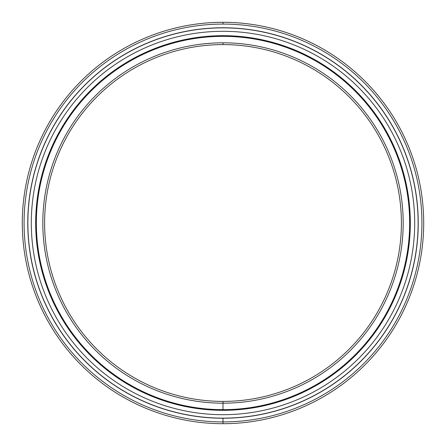 <?xml version="1.0" encoding="UTF-8"?>
<svg xmlns="http://www.w3.org/2000/svg" width="446" height="446" viewBox="0 0 446 446"><rect width="100%" height="100%" fill="white"/><g stroke="black" fill="none" stroke-linecap="round" stroke-linejoin="round"><path stroke-width="0.67" d="M223 44.6A178.4 178.4 0 0 0 44.6 223A178.4 178.4 0 0 0 223 401.4A178.4 178.4 0 0 1 44.6 223A178.4 178.4 0 0 1 223 44.6L223 42.816A180.184 180.184 0 0 0 42.816 223A180.184 180.184 0 0 0 223 403.184L223 401.4L223 403.184A180.184 180.184 0 0 1 42.816 223A180.184 180.184 0 0 1 223 42.816A180.184 180.184 0 0 1 403.184 223A180.184 180.184 0 0 1 223 403.184A180.184 180.184 0 0 0 403.184 223A180.184 180.184 0 0 0 223 42.816L223 44.6A178.4 178.4 0 0 1 401.4 223A178.4 178.4 0 0 1 223 401.4A178.4 178.4 0 0 0 401.4 223A178.4 178.4 0 0 0 223 44.6M223 409.762L223 409.762A186.762 186.762 0 0 0 409.762 223A186.762 186.762 0 0 0 223 36.237L223 36.349A186.651 186.651 0 0 1 409.651 223A186.651 186.651 0 0 1 223 409.651A186.651 186.651 0 0 1 36.349 223A186.651 186.651 0 0 1 223 36.349L223 36.237A186.762 186.762 0 0 1 409.762 223A186.762 186.762 0 0 1 223 409.762A186.762 186.762 0 0 1 36.237 223A186.762 186.762 0 0 1 223 36.237A186.762 186.762 0 0 0 36.237 223A186.762 186.762 0 0 0 223 409.762L223 409.651A186.651 186.651 0 0 0 409.651 223A186.651 186.651 0 0 0 223 36.349A186.651 186.651 0 0 0 36.349 223A186.651 186.651 0 0 0 223 409.651L223 401.4M223 418.125L223 418.125A195.125 195.125 0 0 1 27.875 223A195.125 195.125 0 0 1 223 27.875L223 27.763A195.236 195.236 0 0 0 27.763 223A195.236 195.236 0 0 0 223 418.237A195.236 195.236 0 0 1 27.763 223A195.236 195.236 0 0 1 223 27.763A195.236 195.236 0 0 1 418.237 223A195.236 195.236 0 0 1 223 418.237A195.236 195.236 0 0 0 418.237 223A195.236 195.236 0 0 0 223 27.763L223 27.875A195.125 195.125 0 0 0 27.875 223A195.125 195.125 0 0 0 223 418.125A195.125 195.125 0 0 0 418.125 223A195.125 195.125 0 0 0 223 27.875A195.125 195.125 0 0 1 418.125 223A195.125 195.125 0 0 1 223 418.125L223 423.7A200.7 200.7 0 0 0 423.7 223A200.7 200.7 0 0 0 223 22.3L223 24.084A198.916 198.916 0 0 1 421.916 223A198.916 198.916 0 0 1 223 421.916A198.916 198.916 0 0 1 24.084 223A198.916 198.916 0 0 1 223 24.084L223 22.3A200.7 200.7 0 0 1 423.7 223A200.7 200.7 0 0 1 223 423.7A200.7 200.7 0 0 1 22.3 223A200.7 200.7 0 0 1 223 22.3A200.7 200.7 0 0 0 22.3 223A200.7 200.7 0 0 0 223 423.7L223 421.916A198.916 198.916 0 0 0 421.916 223A198.916 198.916 0 0 0 223 24.084A198.916 198.916 0 0 0 24.084 223A198.916 198.916 0 0 0 223 421.916L223 423.7M223 31.309A191.691 191.691 0 0 1 414.691 223A191.691 191.691 0 0 1 223 414.691A191.691 191.691 0 0 1 31.309 223A191.691 191.691 0 0 1 223 31.309A191.691 191.691 0 0 0 31.309 223A191.691 191.691 0 0 0 223 414.691A191.691 191.691 0 0 0 414.691 223A191.691 191.691 0 0 0 223 31.309M223 35.68A187.32 187.32 0 0 0 35.68 223A187.32 187.32 0 0 0 223 410.32A187.32 187.32 0 0 0 410.32 223A187.32 187.32 0 0 0 223 35.68A187.32 187.32 0 0 1 410.32 223A187.32 187.32 0 0 1 223 410.32A187.32 187.32 0 0 1 35.68 223A187.32 187.32 0 0 1 223 35.68"/></g></svg>
